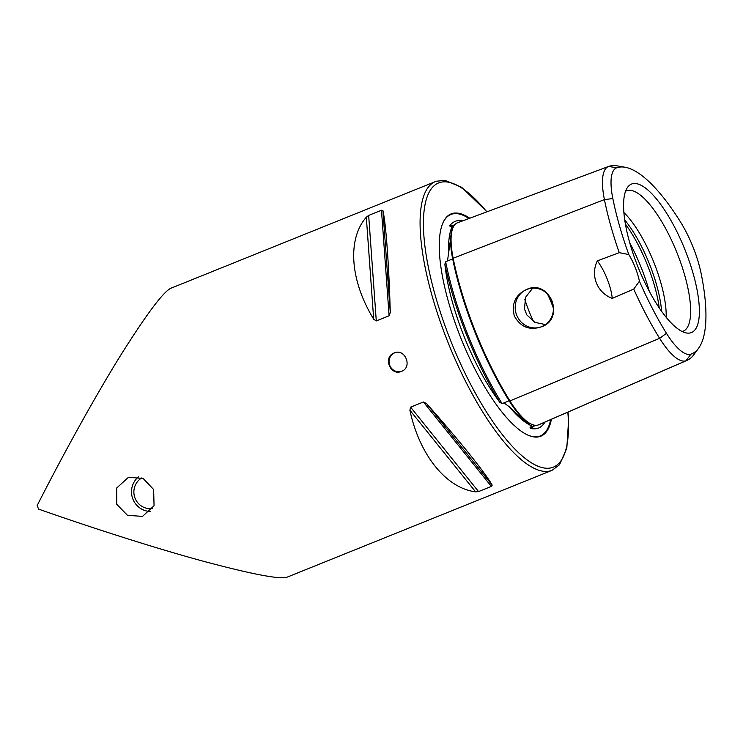 <?xml version="1.0" encoding="UTF-8"?>
<svg xmlns="http://www.w3.org/2000/svg" width="743" height="743" viewBox="0 0 743 743"><rect width="100%" height="100%" fill="white"/><g stroke="black" fill="none" stroke-linecap="round" stroke-linejoin="round"><path stroke-width="1.11" d="M457.697 222.724A64.112 20.024 68 0 0 457.567 222.77A64.112 20.024 68 0 0 453.156 258.239A153.587 47.97 68 0 0 509.939 400.923A64.112 20.024 68 0 0 538.183 424.977A153.587 47.97 68 0 0 539.204 424.578L686.987 360.392A149.324 46.633 68 0 0 693.823 354.708L698.55 348.272A145.043 45.295 68 0 0 701.197 273.833A55.576 17.358 -112 0 0 680.644 222.203A145.043 45.295 68 0 0 625.104 167.249A145.043 45.295 68 0 0 616.764 167.779A55.576 17.358 68 0 0 612.836 198.567A145.043 45.295 68 0 0 628.819 254.543A29.655 9.26 68 0 1 639.426 281.198A145.043 45.295 68 0 0 666.462 333.319A55.576 17.358 68 0 0 690.934 354.17A145.043 45.295 68 0 0 698.55 348.272M454.01 225.157A153.81 48.035 68 0 0 449.784 225.751L450.156 226.587L452.348 226.104L447.49 260.969L445.661 261.815L444.871 264.202A153.81 48.035 68 0 0 499.835 402.325A111.422 34.8 -112 0 1 444.871 264.202M499.835 402.325L502.064 403.56L503.977 402.901L509.336 406.83C520.899 418.198 528.422 424.606 531.923 426.064L530.075 427.42L530.409 428.367A153.81 48.035 68 0 0 535.109 425.302M509.336 406.83A112.425 35.107 68 0 0 530.734 425.516L531.849 426.649L534.988 425.284M401.434 371.37A9.882 9.39 70.7 0 1 389.638 365.073A9.882 9.39 70.7 0 1 394.839 352.749A9.882 9.39 70.7 0 1 394.914 352.721M394.199 352.971C405.111 347.91 412.867 367.413 401.508 371.342C390.4 376.487 382.636 356.956 394.199 352.971L394.589 352.823M541.721 326.716C565.581 318.589 549.746 278.662 526.852 289.352C515.456 294.665 511.277 303.553 514.332 316.026C520.667 327.217 529.796 330.774 541.721 326.716M541.712 326.623A20.024 19.021 -109.3 0 0 552.114 301.333A20.024 19.021 -109.3 0 0 527.706 289.129A20.024 19.021 -109.3 0 0 526.908 289.426A20.024 19.021 -109.3 0 0 516.515 314.726A20.024 19.021 -109.3 0 0 540.913 326.929A20.024 19.021 -109.3 0 0 541.712 326.623M469.78 218.219A119.874 37.438 68 0 0 451.66 213.687A119.874 37.438 68 0 0 442.224 224.655A119.874 37.438 68 0 0 461.254 339.049A119.874 37.438 68 0 0 526.908 434.646A119.874 37.438 68 0 0 540.291 436.42A119.874 37.438 68 0 0 551.408 419.275M524.827 299.355A50.673 15.826 68 0 0 533.66 321.682M532.731 288.135L525.524 297.321L524.502 309.069L526.815 314.902L534.83 322.341L545.446 324.58M682.148 331.517A75.693 23.637 68 0 0 682.798 331.322A75.693 23.637 68 0 0 677.152 253.187A75.693 23.637 68 0 0 626.823 190.672A75.693 23.637 68 0 0 625.578 191.248M631.875 183.93A80.068 25.002 68 0 0 627.677 187.18A80.068 25.002 68 0 0 638.283 267.666A80.068 25.002 68 0 0 686.476 332.985A80.068 25.002 68 0 0 691.074 332.697A80.068 25.002 68 0 0 685.102 250.047A80.068 25.002 68 0 0 631.875 183.93M116.79 504.367L116.67 488.03L128.474 477.294L143.139 478.455L153.643 489.507L154.052 505.732L142.507 516.404L127.471 515.298L116.79 504.367M544.935 422.089A111.422 34.8 -112 0 1 542.882 424.922A111.422 34.8 -112 0 1 538.043 428.219A111.422 34.8 -112 0 1 530.409 428.367M450.156 226.587L449.784 225.751A111.422 34.8 -112 0 1 455.654 221.182A111.422 34.8 -112 0 1 460.474 220.578A111.422 34.8 -112 0 1 462.629 220.885M436.234 181.264A155.714 48.629 68 0 0 435.565 181.515A155.714 48.629 68 0 0 448.27 343.052A155.714 48.629 68 0 0 551.371 470.598A155.714 48.629 68 0 0 552.04 470.338L287.235 577.116C280.603 579.716 252.397 574.367 202.635 561.049C154.061 547.823 90.367 527.344 38.562 509.104L37.15 505.565C62.124 456.36 94.315 397.7 120.719 355.219C147.95 311.911 165.076 289.436 172.097 287.782M390.279 312.524C388.942 264.982 385.942 223.485 382.914 210.52L381.475 210.241L368.658 215.414L366.318 217.207C347.065 239.162 350.064 280.659 373.692 319.211L376.283 320.93L389.109 315.756L390.279 312.524L382.914 210.52M492.2 485.151C485.012 472.446 458.282 439.243 426.501 403.542L423.417 401.991L410.6 407.164L409.904 410.229C419.405 454.92 446.134 488.123 475.604 491.847L478.557 491.587L491.383 486.414L492.2 485.151L426.501 403.542M639.426 281.198L633.742 289.101L612.251 298.398C597.103 292.742 590.156 275.542 597.316 260.877L619.253 252.676L628.819 254.543M625.104 167.249L617.238 165.884A149.324 46.633 68 0 0 608.647 166.441A59.858 18.696 68 0 0 608.536 166.478A59.858 18.696 68 0 0 604.421 199.588A149.324 46.633 68 0 0 619.253 252.676M633.742 289.101A149.324 46.633 68 0 0 659.626 338.325A59.858 18.696 68 0 0 685.984 360.782A149.324 46.633 68 0 0 686.987 360.392M553.433 308.299A44.487 13.894 68 0 0 547.461 294.014M666.174 317.335A69.201 21.612 68 0 0 623.916 212.535M661.614 311.363A69.201 21.612 68 0 0 624.77 220.002M659.236 307.936A70.919 22.151 68 0 0 625.43 224.117M612.251 298.398A29.655 9.26 68 0 0 597.316 260.877M141.829 477.879A16.56 16.244 -107.7 0 0 152.631 508.546M138.477 476.839A19.522 19.151 -107.7 0 0 150.365 511.49M453.249 258.378A0.984 0.483 -11.4 0 1 452.71 258.945A0.984 0.483 -11.4 0 1 452.691 258.954A152.621 47.663 68 0 0 509.113 400.746L503.977 402.901M509.912 400.765L509.113 400.746A63.155 19.727 68 0 0 530.864 423.956M451.763 227.349L451.317 228.575A112.425 35.107 68 0 0 448.716 254.505M469.037 218.498A119.419 37.289 68 0 0 451.419 214.272A119.419 37.289 68 0 0 442.122 224.934M526.638 434.516A119.419 37.289 68 0 0 539.724 436.16A119.419 37.289 68 0 0 550.684 419.591M486.804 211.866A153.244 47.858 68 0 0 439.317 182.685A153.244 47.858 68 0 0 450.75 340.861A153.244 47.858 68 0 0 552.634 467.421A153.244 47.858 68 0 0 567.828 412.142M612.836 198.567L604.421 199.588L453.156 258.239M666.462 333.319L659.626 338.325L509.939 400.923M649.298 291.34A79.092 24.705 68 0 0 629.795 242.97M530.075 427.42A152.826 47.728 68 0 0 531.059 427.039L535.071 425.293M445.661 261.815A152.826 47.728 68 0 0 502.064 403.56M452.589 228.751A63.155 19.727 68 0 0 452.691 258.954L447.49 260.969M690.934 354.17L685.984 360.782L538.183 424.977M616.764 167.779L608.647 166.441M389.109 315.756L381.475 210.241M376.283 320.93L368.658 215.414M373.692 319.211L366.318 217.207M475.604 491.847L409.904 410.229M478.557 491.587L410.6 407.164M491.383 486.414L423.417 401.991M552.04 470.338L559.516 464.765L566.798 448.243L568.59 420.157L568.042 412.049M487.036 211.783L461.579 187.227L444.983 180.363L436.327 181.227L171.661 287.94M454.651 224.915L452.162 225.844M608.536 166.478L457.567 222.77"/></g></svg>
